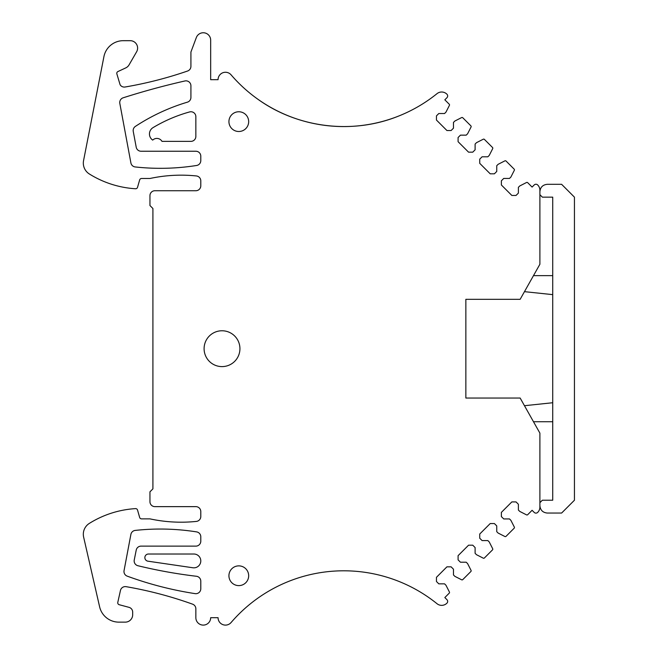 <?xml version="1.0" encoding="UTF-8"?>
<svg xmlns="http://www.w3.org/2000/svg" width="658" height="658" viewBox="0 0 658 658"><rect width="100%" height="100%" fill="white"/><g stroke="black" fill="none" stroke-linecap="round" stroke-linejoin="round"><path stroke-width="0.99" d="M222.017 330.768A17.914 17.914 0 0 0 204.095 348.682A17.914 17.914 0 0 0 222.017 366.605A17.914 17.914 0 0 0 239.931 348.682A17.914 17.914 0 0 0 222.017 330.768M397.736 116.417C352.005 134.668 297.441 127.891 257.558 99.013C247.753 92.021 238.936 83.969 231.09 74.847A7.402 7.402 0 0 0 218.069 79.676L210.667 79.676L210.667 40.187A7.402 7.402 0 0 0 196.323 37.588L190.919 52.031L190.919 66.343A4.935 4.935 0 0 1 187.596 71.015A394.882 394.882 0 0 1 125.11 87.004A4.935 4.935 0 0 1 120.57 85.392A2.961 2.961 0 0 1 119.962 84.282L116.869 73.902A1.974 1.974 0 0 1 117.93 71.549L125.777 67.889A7.402 7.402 0 0 0 129.058 64.887L136.617 51.785A7.402 7.402 0 0 0 130.21 40.681L123.293 40.681A19.74 19.74 0 0 0 103.923 56.629L83.558 160.626A12.831 12.831 0 0 0 89.356 173.983A98.716 98.716 0 0 0 135.515 188.756A1.974 1.974 0 0 0 137.53 187.333L139.661 179.922A1.974 1.974 0 0 1 141.56 178.491L149.95 178.491A148.083 148.083 0 0 1 196.364 175.949A4.935 4.935 0 0 1 200.789 180.86L200.789 185.795A4.935 4.935 0 0 1 195.854 190.73L154.885 190.73A4.935 4.935 0 0 0 149.95 195.673L149.95 205.543L152.911 208.504L152.911 488.869L149.95 491.83L149.95 501.7A4.935 4.935 0 0 0 154.885 506.635L195.854 506.635A4.935 4.935 0 0 1 200.789 511.57L200.789 516.505A4.935 4.935 0 0 1 196.364 521.416A148.083 148.083 0 0 1 149.95 518.874L141.56 518.874A1.974 1.974 0 0 1 139.661 517.451L137.53 510.04A1.974 1.974 0 0 0 135.515 508.618A98.716 98.716 0 0 0 89.356 523.39A12.831 12.831 0 0 0 83.64 537.142L99.613 606.808A19.74 19.74 0 0 0 118.851 622.139L125.275 622.139A7.402 7.402 0 0 0 132.677 614.736L132.677 612.113A4.943 4.943 0 0 0 129.017 607.342L119.205 604.71A1.974 1.974 0 0 1 117.79 602.374L120.455 590.456A4.935 4.935 0 0 1 126.106 586.673A394.882 394.882 0 0 1 192.588 604.167A4.935 4.935 0 0 1 195.854 608.815L195.854 617.697A7.402 7.402 0 0 0 203.256 625.1A7.402 7.402 0 0 0 210.667 617.697L218.069 617.697A7.402 7.402 0 0 0 231.09 622.526A148.576 148.576 0 0 1 437.019 603.715A7.402 7.402 0 0 0 446.963 603.131A2.468 2.468 0 0 0 446.938 599.66L444.833 597.554L449.233 593.154A0.987 0.987 0 0 0 449.414 592.011L445.968 585.25L444.569 583.852L438.812 583.852L436.46 581.499L436.46 577.305L446.93 566.834L451.117 566.834L453.469 569.195L453.469 574.952L454.867 576.35L461.628 579.788A0.987 0.987 0 0 0 462.771 579.608L470.873 571.514A0.987 0.987 0 0 0 471.054 570.371L467.608 563.61L466.209 562.212L460.452 562.212L458.091 559.859L458.091 555.665L468.57 545.194L472.757 545.194L475.109 547.555L475.109 553.312L476.507 554.71L483.268 558.157A0.987 0.987 0 0 0 484.411 557.968L492.513 549.874A0.987 0.987 0 0 0 492.694 548.731L489.248 541.97L487.849 540.572L482.092 540.572L479.731 538.219L479.731 534.025L490.21 523.554L494.397 523.554L496.749 525.915L496.749 531.672L498.147 533.07L504.908 536.517A0.987 0.987 0 0 0 506.051 536.328L514.145 528.234A0.987 0.987 0 0 0 514.334 527.091L510.888 520.33L509.489 518.932L503.732 518.932L501.371 516.579L501.371 512.393L511.842 501.914L516.036 501.914L518.389 504.275L518.389 510.032L519.787 511.43L526.548 514.877A0.987 0.987 0 0 0 527.691 514.696L532.092 510.295L534.197 512.401A2.468 2.468 0 0 0 537.668 512.418A7.402 7.402 0 0 0 539.897 507.129L539.897 433.12L520.149 398.041L465.856 398.041L465.856 299.324L465.856 398.041L465.856 299.324L520.149 299.324L539.897 264.245L539.897 190.236A7.402 7.402 0 0 0 537.668 184.947A2.468 2.468 0 0 0 534.197 184.964L532.092 187.078L527.691 182.677A0.987 0.987 0 0 0 526.548 182.496L519.787 185.943L518.389 187.333L518.389 193.098L516.036 195.451L511.842 195.451L501.371 184.98L501.371 180.794L503.732 178.433L509.489 178.433L510.888 177.043L514.334 170.282A0.987 0.987 0 0 0 514.145 169.131L506.051 161.037A0.987 0.987 0 0 0 504.908 160.856L498.147 164.303L496.749 165.701L496.749 171.458L494.397 173.811L490.21 173.811L479.731 163.34L479.731 159.154L482.092 156.793L487.849 156.793L489.248 155.403L492.694 148.642A0.987 0.987 0 0 0 492.513 147.491L484.411 139.397A0.987 0.987 0 0 0 483.268 139.216L476.507 142.663L475.109 144.061L475.109 149.818L472.757 152.171L468.57 152.171L458.091 141.7L458.091 137.514L460.452 135.153L466.209 135.153L467.608 133.763L471.054 127.002A0.987 0.987 0 0 0 470.873 125.851L462.771 117.757A0.987 0.987 0 0 0 461.628 117.576L454.867 121.023L453.469 122.421L453.469 128.178L451.117 130.531L446.93 130.531L436.46 120.06L436.46 115.874L438.812 113.521L444.569 113.521L445.968 112.123L449.414 105.362A0.987 0.987 0 0 0 449.233 104.219L444.833 99.819L446.938 97.713A2.468 2.468 0 0 0 446.963 94.242A7.402 7.402 0 0 0 437.019 93.65C425.093 103.257 411.998 110.84 397.736 116.417A148.576 148.576 0 0 1 257.558 99.013M141.067 546.124L195.854 546.124A4.935 4.935 0 0 0 200.789 541.189L200.789 536.772A4.935 4.935 0 0 0 196.627 531.894A232.274 232.274 0 0 0 135.211 530.414A4.935 4.935 0 0 0 130.893 534.403L124.058 570.593A4.935 4.935 0 0 0 127.208 576.145A353.807 353.807 0 0 0 195.105 593.631A4.935 4.935 0 0 0 200.789 588.754L200.789 581.17A4.935 4.935 0 0 0 196.438 576.268A493.599 493.599 0 0 1 137.925 565.732A4.935 4.935 0 0 1 134.248 559.966L136.222 550.096A4.935 4.935 0 0 1 141.067 546.124M193.88 554.02L148.461 554.02A3.603 3.603 0 0 0 145.073 558.848A3.603 3.603 0 0 0 147.935 561.184L192.884 567.764A6.909 6.909 0 0 0 200.715 561.932A6.909 6.909 0 0 0 193.88 554.02M190.919 85.787L190.919 97.442A4.935 4.935 0 0 1 187.398 102.171A197.441 197.441 0 0 0 135.392 126.394A4.935 4.935 0 0 0 133.253 131.427L136.214 147.219A4.935 4.935 0 0 0 141.067 151.241L195.854 151.241A4.935 4.935 0 0 1 200.789 156.185L200.789 160.61A4.935 4.935 0 0 1 196.627 165.479A232.274 232.274 0 0 1 135.219 166.951A4.935 4.935 0 0 1 130.901 162.945L119.822 103.405A4.935 4.935 0 0 1 123.169 97.795A746.427 746.427 0 0 1 184.89 80.975A4.935 4.935 0 0 1 190.919 85.787M153.051 127.619A7.402 7.402 0 0 0 152.714 140.105A5.922 5.922 0 0 1 161.991 141.371L190.919 141.371A4.935 4.935 0 0 0 195.854 136.436L195.854 116.696A4.935 4.935 0 0 0 189.603 111.934A148.083 148.083 0 0 0 153.051 127.619M238.796 585.612A9.87 9.87 0 0 0 248.675 575.742A9.87 9.87 0 0 0 238.796 565.872A9.87 9.87 0 0 0 228.926 575.742A9.87 9.87 0 0 0 238.796 585.612M238.796 131.501A9.87 9.87 0 0 0 248.675 121.631A9.87 9.87 0 0 0 238.796 111.761A9.87 9.87 0 0 0 228.926 121.631A9.87 9.87 0 0 0 238.796 131.501M539.897 502.687L542.365 500.22L552.728 500.22L552.728 197.153L542.365 197.153L539.897 194.686M539.897 191.717C540.333 187.226 542.801 184.758 547.3 184.314L561.611 184.314L574.442 197.153L574.442 500.22L561.611 513.051L547.3 513.051C542.801 512.615 540.333 510.147 539.897 505.648M533.482 275.636L552.728 275.636M552.728 294.636L524.459 291.659M533.482 421.737L552.728 421.737M552.728 402.737L524.459 405.706"/></g></svg>
